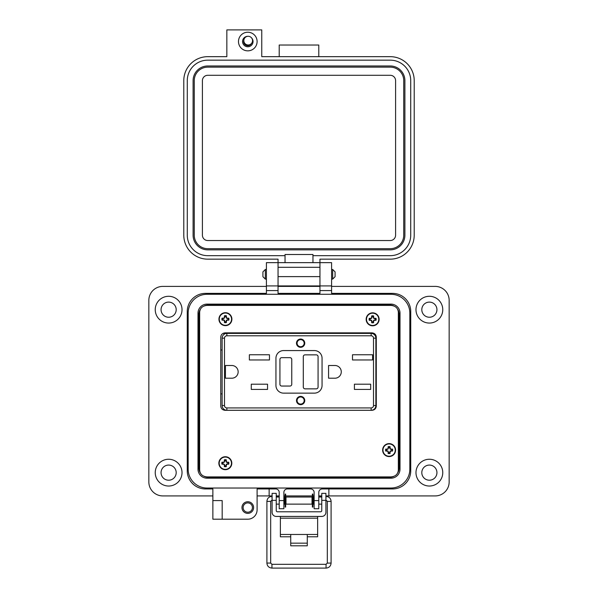 <?xml version="1.0" encoding="UTF-8"?>
<svg xmlns="http://www.w3.org/2000/svg" width="598" height="598" viewBox="0 0 598 598"><rect width="100%" height="100%" fill="white"/><g stroke="black" fill="none" stroke-linecap="round" stroke-linejoin="round"><path stroke-width="0.9" d="M390.95 305.414L207.05 305.414C202.55 305.81 200.091 308.052 199.657 312.141L199.657 470.178C200.091 474.266 202.55 476.509 207.05 476.898L390.95 476.898C395.45 476.509 397.909 474.266 398.343 470.178L398.343 312.141C397.909 308.052 395.45 305.81 390.95 305.414L207.05 305.414L390.95 305.414M371.851 410.318C374.55 410.079 376.022 408.681 376.284 406.139L376.284 337.04C376.022 334.499 374.55 333.101 371.851 332.854L225.199 332.854C222.501 333.101 221.028 334.499 220.767 337.04L220.767 406.139C221.028 408.681 222.501 410.079 225.199 410.318L371.851 410.318C374.55 410.079 376.022 408.681 376.284 406.139C376.022 408.681 374.55 410.079 371.851 410.318M199.657 312.141L199.657 470.178L199.657 312.141M207.05 476.898L390.95 476.898L207.05 476.898M398.343 470.178L398.343 312.141L398.343 470.178M220.767 406.139C221.028 408.681 222.501 410.079 225.199 410.318C222.501 410.079 221.028 408.681 220.767 406.139M225.199 332.854C222.501 333.101 221.028 334.499 220.767 337.04C221.028 334.499 222.501 333.101 225.199 332.854M376.284 337.04C376.022 334.499 374.55 333.101 371.851 332.854C374.55 333.101 376.022 334.499 376.284 337.04M226.104 317.351L226.104 316.641A2.616 2.616 0 0 0 224.736 316.641L224.34 318.196L222.89 318.487A2.616 2.616 0 0 0 222.89 319.855L224.34 320.139L224.736 321.694A2.616 2.616 0 0 0 226.104 321.694L226.5 320.139L227.95 319.855A2.616 2.616 0 0 0 227.95 318.487L226.5 318.196L226.433 317.284A10.046 0.875 -90 0 0 226.395 315.781L225.349 315.647M226.104 321.694L226.395 322.554A10.046 0.875 -90 0 0 226.433 321.051L226.104 320.991M224.736 320.991L224.407 321.051A10.046 0.875 90 0 0 224.437 322.554A3.528 3.528 0 0 0 226.395 322.554M227.95 318.487L228.802 318.188A10.046 0.875 180 0 0 227.307 318.158L227.24 318.487M227.24 319.855L227.307 320.184A10.046 0.875 0 0 0 228.802 320.147A3.528 3.528 0 0 0 228.802 318.188M225.416 312.694A6.473 6.473 0 0 0 218.943 319.168A6.473 6.473 0 0 1 225.416 312.694A6.473 6.473 0 0 1 231.897 319.168A6.473 6.473 0 0 0 225.416 312.694A6.473 6.473 0 0 0 218.943 319.168A6.473 6.473 0 0 0 225.416 325.641A6.473 6.473 0 0 0 231.897 319.168A6.473 6.473 0 0 0 225.416 312.694A6.473 6.473 0 0 0 218.943 319.168A6.473 6.473 0 0 0 225.416 325.641M225.416 325.312A6.144 6.144 0 0 0 231.561 319.168A6.144 6.144 0 0 0 225.416 313.023A6.144 6.144 0 0 0 219.272 319.168A6.144 6.144 0 0 0 225.416 325.312M224.444 320.251L224.19 320.513A10.017 0.875 67.5 0 0 224.385 320.976M224.19 320.513L224.34 320.139M223.682 319.87L223.615 320.199A10.017 0.875 22.5 0 0 224.078 320.401M223.6 318.487L223.532 318.158A10.046 0.875 180 0 0 222.03 318.188A3.528 3.528 0 0 0 222.03 320.147A10.046 0.875 0 0 0 223.532 320.184M224.34 318.196L224.078 317.942A10.017 0.875 157.5 0 0 223.615 318.136M224.721 317.426L224.385 317.366A10.017 0.875 112.5 0 0 224.19 317.83M226.104 316.641L226.395 315.781A3.528 3.528 0 0 0 224.437 315.781A10.046 0.875 90 0 0 224.407 317.284M226.388 318.084L226.649 317.83A10.017 0.875 -112.5 0 0 226.448 317.366M227.158 318.472L227.225 318.136A10.017 0.875 -157.5 0 0 226.762 317.942M226.5 320.139L226.762 320.401A10.017 0.875 -22.5 0 0 227.225 320.199M226.762 320.401L226.388 320.251M226.119 320.909L226.448 320.976A10.017 0.875 -67.5 0 0 226.649 320.513M224.736 316.641L224.437 315.781M227.95 319.855L228.802 320.147M224.736 321.694L224.437 322.554M222.89 319.855L222.03 320.147M222.89 318.487L222.03 318.188M226.014 465.737L226.313 466.597A10.046 0.875 -90 0 0 226.343 465.095L226.306 464.287L227.068 463.906L228.72 464.19A3.528 3.528 0 0 0 228.72 462.232A10.046 0.875 180 0 0 227.218 462.194L226.41 462.239L226.029 461.469L226.313 459.825A3.528 3.528 0 0 0 224.355 459.825A10.046 0.875 90 0 0 224.317 461.32L224.25 462.239L222.8 462.523A2.616 2.616 0 0 0 222.8 463.891L224.362 464.287L224.646 465.737A2.616 2.616 0 0 0 226.014 465.737L226.014 465.027M224.646 465.027L224.317 465.095A10.046 0.875 90 0 0 224.355 466.597A3.528 3.528 0 0 0 226.313 466.597M227.86 463.891A2.616 2.616 0 0 0 227.86 462.523L228.72 462.232M225.334 456.73A6.473 6.473 0 0 0 218.853 463.211A6.473 6.473 0 0 1 225.334 456.73A6.473 6.473 0 0 1 231.807 463.211A6.473 6.473 0 0 0 225.334 456.73A6.473 6.473 0 0 0 218.853 463.211A6.473 6.473 0 0 0 225.334 469.684A6.473 6.473 0 0 0 231.807 463.211A6.473 6.473 0 0 0 225.334 456.73A6.473 6.473 0 0 0 218.853 463.211A6.473 6.473 0 0 0 225.334 469.684M225.334 469.355A6.144 6.144 0 0 0 231.478 463.211A6.144 6.144 0 0 0 225.334 457.066A6.144 6.144 0 0 0 219.189 463.211A6.144 6.144 0 0 0 225.334 469.355M224.362 464.287L224.101 464.549A10.017 0.875 67.5 0 0 224.302 465.012M223.592 463.906L223.525 464.242A10.017 0.875 22.5 0 0 223.988 464.437M223.51 462.523L223.443 462.194A10.046 0.875 180 0 0 221.948 462.232A3.528 3.528 0 0 0 221.948 464.19A10.046 0.875 0 0 0 223.443 464.22M224.25 462.239L223.988 461.977A10.017 0.875 157.5 0 0 223.525 462.179M223.988 461.977L224.362 462.127M224.631 461.469L224.302 461.402A10.017 0.875 112.5 0 0 224.101 461.865M226.014 461.387L226.343 461.32A10.046 0.875 -90 0 0 226.313 459.825M226.306 462.127L226.56 461.865A10.017 0.875 -112.5 0 0 226.365 461.402M226.56 461.865L226.41 462.239M227.068 462.508L227.135 462.179A10.017 0.875 -157.5 0 0 226.672 461.977M227.15 463.891L227.218 464.22A10.046 0.875 0 0 0 228.72 464.19M226.41 464.183L226.672 464.437A10.017 0.875 -22.5 0 0 227.135 464.242M226.029 464.945L226.365 465.012A10.017 0.875 -67.5 0 0 226.56 464.549M226.014 460.677A2.616 2.616 0 0 0 224.646 460.677L224.355 459.825M227.86 462.523L227.15 462.523M224.646 460.677L224.646 461.387M224.646 465.737L224.355 466.597M222.8 463.891L221.948 464.19M222.8 462.523L221.948 462.232M373.316 321.851L373.615 322.703A10.046 0.875 -90 0 0 373.645 321.208L373.608 320.401L374.37 320.02L376.022 320.296A3.528 3.528 0 0 0 376.022 318.338A10.046 0.875 180 0 0 374.52 318.308L373.72 318.353L373.331 317.583L373.615 315.931A3.528 3.528 0 0 0 371.657 315.931A10.046 0.875 90 0 0 371.62 317.433L371.552 318.353L370.11 318.637A2.616 2.616 0 0 0 370.11 320.005L371.664 320.401L371.949 321.851A2.616 2.616 0 0 0 373.316 321.851L373.316 321.141M371.949 321.141L371.62 321.208A10.046 0.875 90 0 0 371.657 322.703A3.528 3.528 0 0 0 373.615 322.703M375.163 320.005A2.616 2.616 0 0 0 375.163 318.637L376.022 318.338M372.636 312.844A6.473 6.473 0 0 0 366.155 319.317A6.473 6.473 0 0 1 372.636 312.844A6.473 6.473 0 0 1 379.11 319.317A6.473 6.473 0 0 0 372.636 312.844A6.473 6.473 0 0 0 366.155 319.317A6.473 6.473 0 0 0 372.636 325.798A6.473 6.473 0 0 0 379.11 319.317A6.473 6.473 0 0 0 372.636 312.844A6.473 6.473 0 0 0 366.155 319.317A6.473 6.473 0 0 0 372.636 325.798M372.636 325.462A6.144 6.144 0 0 0 378.781 319.317A6.144 6.144 0 0 0 372.636 313.173A6.144 6.144 0 0 0 366.492 319.317A6.144 6.144 0 0 0 372.636 325.462M371.664 320.401L371.403 320.663A10.017 0.875 67.5 0 0 371.605 321.126M371.403 320.663L371.552 320.289M370.895 320.02L370.827 320.349A10.017 0.875 22.5 0 0 371.291 320.55M370.812 318.637L370.753 318.308A10.046 0.875 180 0 0 369.25 318.338A3.528 3.528 0 0 0 369.25 320.296A10.046 0.875 0 0 0 370.753 320.334M371.552 318.353L371.291 318.091A10.017 0.875 157.5 0 0 370.827 318.286M371.291 318.091L371.664 318.241M371.934 317.583L371.605 317.516A10.017 0.875 112.5 0 0 371.403 317.979M373.316 317.501L373.645 317.433A10.046 0.875 -90 0 0 373.615 315.931M373.608 318.241L373.862 317.979A10.017 0.875 -112.5 0 0 373.668 317.516M373.862 317.979L373.72 318.353M374.37 318.622L374.438 318.286A10.017 0.875 -157.5 0 0 373.974 318.091M374.453 320.005L374.52 320.334A10.046 0.875 0 0 0 376.022 320.296M373.72 320.289L373.974 320.55A10.017 0.875 -22.5 0 0 374.438 320.349M373.331 321.059L373.668 321.126A10.017 0.875 -67.5 0 0 373.862 320.663M373.316 316.791A2.616 2.616 0 0 0 371.949 316.791L371.657 315.931M375.163 318.637L374.453 318.637M371.949 316.791L371.949 317.501M371.949 321.851L371.657 322.703M370.11 320.005L369.25 320.296M370.11 318.637L369.25 318.338M389.799 452.619L390.09 453.478A10.046 0.875 -90 0 0 390.128 451.976L390.083 451.176L390.853 450.787L392.497 451.071A3.528 3.528 0 0 0 392.497 449.113A10.046 0.875 180 0 0 391.002 449.076L390.195 449.12L389.814 448.351L390.09 446.706A3.528 3.528 0 0 0 388.132 446.706A10.046 0.875 90 0 0 388.102 448.208L388.035 449.12L386.585 449.404A2.616 2.616 0 0 0 386.585 450.772L388.035 451.064L388.431 452.619A2.616 2.616 0 0 0 389.799 452.619L389.799 451.909M388.431 451.909L388.102 451.976A10.046 0.875 90 0 0 388.132 453.478A3.528 3.528 0 0 0 390.09 453.478M391.645 450.772A2.616 2.616 0 0 0 391.645 449.404L392.497 449.113M395.592 450.092A6.473 6.473 0 0 0 389.111 443.619A6.473 6.473 0 0 0 382.638 450.092A6.473 6.473 0 0 0 389.111 456.566A6.473 6.473 0 0 0 395.592 450.092M389.111 456.237A6.144 6.144 0 0 0 395.256 450.092A6.144 6.144 0 0 0 389.111 443.948A6.144 6.144 0 0 0 382.967 450.092A6.144 6.144 0 0 0 389.111 456.237M388.139 451.176L387.885 451.43A10.017 0.875 67.5 0 0 388.08 451.894M387.377 450.787L387.31 451.124A10.017 0.875 22.5 0 0 387.773 451.318M387.295 449.404L387.227 449.076A10.046 0.875 180 0 0 385.725 449.113A3.528 3.528 0 0 0 385.725 451.071A10.046 0.875 0 0 0 387.227 451.109M388.035 449.12L387.773 448.859A10.017 0.875 157.5 0 0 387.31 449.061M388.416 448.351L388.08 448.283A10.017 0.875 112.5 0 0 387.885 448.747M389.799 448.268L390.128 448.208A10.046 0.875 -90 0 0 390.09 446.706M390.083 449.008L390.345 448.747A10.017 0.875 -112.5 0 0 390.143 448.283M390.345 448.747L390.195 449.12M390.853 449.39L390.92 449.061A10.017 0.875 -157.5 0 0 390.457 448.859M390.935 450.772L391.002 451.109A10.046 0.875 0 0 0 392.497 451.071M390.195 451.064L390.457 451.318A10.017 0.875 -22.5 0 0 390.92 451.124M390.457 451.318L390.083 451.176M389.814 451.834L390.143 451.894A10.017 0.875 -67.5 0 0 390.345 451.43M389.799 447.566A2.616 2.616 0 0 0 388.431 447.566L388.132 446.706M391.645 449.404L390.935 449.404M388.431 447.566L388.431 448.268M388.431 452.619L388.132 453.478M386.585 450.772L385.725 451.071M386.585 449.404L385.725 449.113M199.657 396.011L199.657 394.321M199.657 349.352L199.657 347.692M398.343 394.359L398.343 396.011M398.343 347.692L398.343 394.321M398.343 398.119L398.343 404.794M398.343 396.22L398.485 398.119M398.343 340.808L398.343 347.483M398.485 340.808L398.343 339.791M398.343 338.909L398.582 339.791M199.657 402.895L199.657 398.119M199.515 402.895L199.657 403.912M199.657 404.794L199.418 403.912M199.657 397.102L199.515 398.119M199.418 397.102L199.657 396.22M199.44 349.382L199.44 394.321M199.657 347.483L199.657 346.601M199.657 345.584L199.418 346.601M199.515 345.584L199.657 340.808M199.515 340.808L199.657 338.909M398.589 338.909L398.589 318.988A9.957 9.957 0 0 0 398.343 316.783M199.657 316.783A9.957 9.957 0 0 0 199.411 318.988L199.411 338.909M199.411 404.794L199.411 463.33A9.957 9.957 0 0 0 199.657 465.536M398.343 465.536A9.957 9.957 0 0 0 398.589 463.33L398.589 404.794M300.63 404.084A3.551 3.551 0 0 1 297.079 400.533A3.551 3.551 0 0 1 300.63 396.982A3.551 3.551 0 0 1 304.173 400.533A3.551 3.551 0 0 1 300.63 404.084M300.63 339.036A4.141 4.141 0 0 1 304.763 343.17A4.141 4.141 0 0 1 300.63 347.311A4.141 4.141 0 0 1 296.488 343.17A4.141 4.141 0 0 1 300.63 339.036M300.63 339.328A3.842 3.842 0 0 1 304.472 343.17A3.842 3.842 0 0 1 300.63 347.019A3.842 3.842 0 0 1 296.78 343.17A3.842 3.842 0 0 1 300.63 339.328M300.63 396.392A4.141 4.141 0 0 1 304.763 400.533A4.141 4.141 0 0 1 300.63 404.674A4.141 4.141 0 0 1 296.488 400.533A4.141 4.141 0 0 1 300.63 396.392M300.63 396.691A3.842 3.842 0 0 1 304.472 400.533A3.842 3.842 0 0 1 300.63 404.375A3.842 3.842 0 0 1 296.78 400.533A3.842 3.842 0 0 1 300.63 396.691M375.873 349.823L376.284 349.823M222.994 333.415L225.999 333.415L225.999 332.854M220.767 349.972L222.127 349.972M222.127 405.556A4.732 4.732 0 0 0 226.859 410.288A4.732 4.732 0 0 1 222.127 405.556L224.497 405.556L224.497 338.147L222.127 338.147A4.732 4.732 0 0 1 226.859 333.415L371.141 333.415A4.732 4.732 0 0 1 375.873 338.147L375.873 405.556A4.732 4.732 0 0 1 371.141 410.288L226.859 410.288A4.732 4.732 0 0 1 222.127 405.556L222.127 338.147A4.732 4.732 0 0 1 226.859 333.415L226.859 335.784L371.141 335.784L371.141 333.415A4.732 4.732 0 0 1 375.873 338.147L373.511 338.147L373.511 405.556L375.873 405.556A4.732 4.732 0 0 1 371.141 410.288A4.732 4.732 0 0 0 375.873 405.556M376.284 393.731L375.873 393.731M222.127 393.88L220.767 393.88M224.646 410.288L225.999 410.288M225.439 378.213L225.439 365.498L231.792 365.498A6.354 6.354 0 0 1 238.154 371.851A6.354 6.354 0 0 1 231.792 378.213L225.439 378.213M251.28 389.418L251.28 384.208L267.545 384.208L267.545 389.418L251.28 389.418M249.359 359.966L249.359 354.764L269.466 354.764L269.466 359.966L249.359 359.966M334.925 378.213L328.564 378.213L328.564 365.498L334.925 365.498A6.354 6.354 0 0 1 341.279 371.851A6.354 6.354 0 0 1 334.925 378.213M354.412 389.418L354.412 384.208L370.67 384.208L370.67 389.418L354.412 389.418M352.491 359.966L352.491 354.764L372.591 354.764L372.591 359.966L352.491 359.966M322.06 385.456A7.684 7.684 0 0 1 314.376 393.14L283.624 393.14A7.684 7.684 0 0 1 275.94 385.456L275.94 358.254A7.684 7.684 0 0 1 283.624 350.563L314.376 350.563A7.684 7.684 0 0 1 322.06 358.254L322.06 385.456M305.062 354.853L316.297 354.853A1.772 1.772 0 0 1 318.069 356.625L318.069 387.078A1.772 1.772 0 0 1 316.297 388.85L305.062 388.85A1.772 1.772 0 0 1 303.291 387.078L303.291 356.625A1.772 1.772 0 0 1 305.062 354.853M291.757 359.435L291.757 384.267A1.772 1.772 0 0 1 289.985 386.046L281.703 386.046A1.772 1.772 0 0 1 279.931 384.267L279.931 359.435A1.772 1.772 0 0 1 281.703 357.664L289.985 357.664A1.772 1.772 0 0 1 291.757 359.435M300.63 346.72A3.551 3.551 0 0 1 297.079 343.17A3.551 3.551 0 0 1 300.63 339.627A3.551 3.551 0 0 1 304.173 343.17A3.551 3.551 0 0 1 300.63 346.72M243.124 507.56A4.657 4.657 0 0 0 247.781 512.217A4.657 4.657 0 0 0 252.438 507.56A4.657 4.657 0 0 0 247.781 502.903A4.657 4.657 0 0 0 243.124 507.56M241.966 507.56A5.823 5.823 0 0 0 247.781 513.383A5.823 5.823 0 0 0 253.604 507.56A5.823 5.823 0 0 0 247.781 501.737A5.823 5.823 0 0 0 241.966 507.56M222.172 509.892L222.172 519.199L212.866 519.199L212.866 500.578L222.172 500.578L222.172 509.892M182.016 309.674A13.388 13.388 0 0 1 168.629 323.062A13.388 13.388 0 0 1 155.241 309.674A13.388 13.388 0 0 1 168.629 296.287A13.388 13.388 0 0 1 182.016 309.674M182.016 472.637A13.388 13.388 0 0 1 168.629 486.025A13.388 13.388 0 0 1 155.241 472.637A13.388 13.388 0 0 1 168.629 459.257A13.388 13.388 0 0 1 182.016 472.637M278.048 262.649L266.409 262.649L278.048 262.649L278.048 285.926L266.409 285.926L266.409 293.379L205.413 293.379A18.157 18.157 0 0 0 187.256 311.536L187.256 470.776A18.157 18.157 0 0 0 205.413 488.94L212.866 488.94L212.866 500.578L222.172 500.578M266.409 262.649L266.409 285.926L278.048 285.926L278.048 293.379L319.952 293.379L319.952 262.649L331.591 262.649L331.591 285.926L319.952 285.926L331.591 285.926L331.591 293.379L392.587 293.379A18.157 18.157 0 0 1 410.744 311.536L410.744 470.776A18.157 18.157 0 0 1 392.587 488.94L322.277 488.94L328.87 488.94L328.87 495.921L435.195 495.921A13.971 13.971 0 0 0 449.158 481.951L449.158 300.36A13.971 13.971 0 0 0 435.195 286.397L331.591 286.397M442.759 309.674A13.388 13.388 0 0 1 429.371 323.062A13.388 13.388 0 0 1 415.984 309.674A13.388 13.388 0 0 1 429.371 296.287A13.388 13.388 0 0 1 442.759 309.674M442.759 472.637A13.388 13.388 0 0 1 429.371 486.025A13.388 13.388 0 0 1 415.984 472.637A13.388 13.388 0 0 1 429.371 459.257A13.388 13.388 0 0 1 442.759 472.637M161.064 309.674A7.565 7.565 0 0 0 168.629 317.239A7.565 7.565 0 0 0 176.193 309.674A7.565 7.565 0 0 0 168.629 302.11A7.565 7.565 0 0 0 161.064 309.674M421.807 309.674A7.565 7.565 0 0 0 429.371 317.239A7.565 7.565 0 0 0 436.936 309.674A7.565 7.565 0 0 0 429.371 302.11A7.565 7.565 0 0 0 421.807 309.674M421.807 472.637A7.565 7.565 0 0 0 429.371 480.209A7.565 7.565 0 0 0 436.936 472.637A7.565 7.565 0 0 0 429.371 465.072A7.565 7.565 0 0 0 421.807 472.637M161.064 472.637A7.565 7.565 0 0 0 168.629 480.209A7.565 7.565 0 0 0 176.193 472.637A7.565 7.565 0 0 0 168.629 465.072A7.565 7.565 0 0 0 161.064 472.637M222.172 519.199L247.781 519.199A9.314 9.314 0 0 0 257.095 509.892L257.095 488.94L275.723 488.94A3.491 3.491 0 0 1 279.214 492.431L279.214 508.726L283.871 508.726L283.871 492.431A3.491 3.491 0 0 1 287.361 488.94L310.639 488.94A3.491 3.491 0 0 1 314.129 492.431L314.129 508.726L318.786 508.726L318.786 492.431A3.491 3.491 0 0 1 322.277 488.94M257.095 495.921L269.145 495.921L269.145 488.94L275.723 488.94M266.409 286.397L162.806 286.397A13.971 13.971 0 0 0 148.842 300.36L148.842 481.951A13.971 13.971 0 0 0 162.806 495.921L212.866 495.921M319.952 286.397L278.048 286.397M269.145 495.921L272.097 495.921M276.239 495.921L279.214 495.921M283.871 495.921L285.141 495.921M285.657 495.921L312.35 495.921M312.874 495.921L314.129 495.921M318.786 495.921L321.769 495.921M325.91 495.921L328.87 495.921M331.591 262.649L319.952 262.649M200.285 472.883A9.314 9.314 0 0 1 198.895 467.987L198.895 314.331A9.314 9.314 0 0 1 200.285 309.428M204.06 305.989A9.314 9.314 0 0 1 208.209 305.017L389.791 305.017A9.314 9.314 0 0 1 393.94 305.989M397.715 309.428A9.314 9.314 0 0 1 399.105 314.331L399.105 467.987A9.314 9.314 0 0 1 397.715 472.883M393.94 476.322A9.314 9.314 0 0 1 389.791 477.294L208.209 477.294A9.314 9.314 0 0 1 204.06 476.322M215.19 305.414L215.19 305.017M198.895 325.97L199.411 325.97M198.895 456.341L199.411 456.341M215.19 477.294L215.19 476.898M324.146 477.294L324.146 476.898M338.109 477.294L338.109 476.898M382.81 477.294L382.81 476.898M399.105 456.341L398.589 456.341M259.891 477.294L259.891 476.898M273.854 477.294L273.854 476.898M281.307 477.294L281.307 476.898M295.277 477.294L295.277 476.898M302.723 477.294L302.723 476.898M316.693 477.294L316.693 476.898M399.105 325.97L398.589 325.97M382.81 305.017L382.81 305.414M295.277 305.017L295.277 305.414M281.307 305.017L281.307 305.414M273.854 305.017L273.854 305.414M259.891 305.017L259.891 305.414M338.109 305.017L338.109 305.414M324.146 305.017L324.146 305.414M316.693 305.017L316.693 305.414M302.723 305.017L302.723 305.414M280.38 516.44L280.38 534.463L290.725 534.463L290.725 543.163L307.282 543.163L307.282 534.463L317.635 534.463L317.635 536.795L307.282 536.795M325.91 500.347L321.769 500.347L321.769 493.365L325.91 493.365L321.769 493.365L325.91 493.365L325.91 512.299A4.141 4.141 0 0 1 321.769 516.44L276.239 516.44A4.141 4.141 0 0 1 272.097 512.299L272.097 493.365L276.239 493.365L272.097 493.365L276.239 493.365L276.239 500.347L272.097 500.347M321.769 500.347L321.769 510.602A1.181 1.181 0 0 1 320.588 511.783L277.42 511.783A1.181 1.181 0 0 1 276.239 510.602L276.239 500.347M280.38 518.182L317.635 518.182L317.635 516.44M280.38 534.463L280.38 536.795L290.725 536.795M317.635 518.182L317.635 534.463M290.725 543.163L290.725 545.802L307.282 545.802L307.282 543.163M272.097 503.247L272.097 497.902M283.871 504.129L284.805 504.129L284.805 497.028L283.871 497.028M312.021 500.578L312.021 497.028L285.994 497.028L285.994 504.129L312.021 504.129L312.021 500.578M314.129 504.129L313.203 504.129L313.203 497.028L314.129 497.028M325.91 503.247L325.91 497.902M285.657 507.067L285.657 494.083L285.141 494.083L285.141 507.067L285.657 507.067M312.874 507.067L312.874 494.083L312.35 494.083L312.35 507.067L312.874 507.067M262.926 274.288L262.926 271.881L265.333 269.481L265.333 279.102L262.926 276.695L262.926 274.288M332.667 269.481L335.074 271.881L335.074 276.695L332.667 279.102L332.667 269.481L331.591 269.481M197.99 313.165L197.99 469.146A9.052 9.052 0 0 0 207.043 478.198L390.957 478.198A9.052 9.052 0 0 0 400.01 469.146L400.01 313.165A9.052 9.052 0 0 0 390.957 304.113L207.043 304.113A9.052 9.052 0 0 0 197.99 313.165M188.161 313.165L188.161 469.146A18.882 18.882 0 0 0 207.043 488.028L390.957 488.028A18.882 18.882 0 0 0 409.839 469.146L409.839 313.165A18.882 18.882 0 0 0 390.957 294.283L207.043 294.283A18.882 18.882 0 0 0 188.161 313.165M247.796 32.225A9.306 9.306 0 0 1 257.103 41.539A9.306 9.306 0 0 1 247.796 50.845A9.306 9.306 0 0 1 238.482 41.539A9.306 9.306 0 0 1 247.796 32.225M247.819 36.299A5.24 5.24 0 0 0 242.556 41.539A5.24 5.24 0 0 0 252.603 43.617A5.24 5.24 0 0 0 251.616 37.951M243.872 40.059A4.186 4.186 0 0 0 247.796 45.725A4.186 4.186 0 0 0 251.549 43.4M278.055 262.649L319.945 262.649L319.945 259.158L390.24 259.158A23.972 23.972 0 0 0 414.212 235.186L414.212 80.64A23.972 23.972 0 0 0 390.24 56.668L261.76 56.668L261.76 29.9L226.844 29.9L226.844 56.668L207.76 56.668A23.972 23.972 0 0 0 183.788 80.64L183.788 235.186A23.972 23.972 0 0 0 207.76 259.158L278.055 259.158L278.055 285.926L319.945 285.926L278.055 285.926M285.037 262.649L285.037 255.667L207.76 255.667A20.482 20.482 0 0 1 187.279 235.186L187.279 80.64A20.482 20.482 0 0 1 207.76 60.159L390.24 60.159A20.482 20.482 0 0 1 410.721 80.64L410.721 235.186A20.482 20.482 0 0 1 390.24 255.667L312.963 255.667L312.963 262.649M285.037 255.667L285.037 254.509L312.963 254.509L312.963 255.667M279.214 56.668L279.214 45.029L318.786 45.029L318.786 56.668M319.945 285.926L319.945 262.649M193.102 80.64A14.666 14.666 0 0 1 207.76 65.974L390.24 65.974A14.666 14.666 0 0 1 404.898 80.64L404.898 235.186A14.666 14.666 0 0 1 390.24 249.852L207.76 249.852A14.666 14.666 0 0 1 193.102 235.186L193.102 80.64M194.26 235.186L194.26 80.64A13.5 13.5 0 0 1 207.76 67.14L390.24 67.14A13.5 13.5 0 0 1 403.74 80.64L403.74 235.186A13.5 13.5 0 0 1 390.24 248.686L207.76 248.686A13.5 13.5 0 0 1 194.26 235.186M202.408 235.186L202.408 80.64A5.352 5.352 0 0 1 207.76 75.288L390.24 75.288A5.352 5.352 0 0 1 395.592 80.64L395.592 235.186A5.352 5.352 0 0 1 390.24 240.538L207.76 240.538A5.352 5.352 0 0 1 202.408 235.186M248.185 36.284A4.35 4.35 0 0 1 252.535 40.634A4.35 4.35 0 0 1 248.185 44.985A4.35 4.35 0 0 1 243.835 40.634A4.35 4.35 0 0 1 248.185 36.284M319.197 497.028L319.138 496.362L321.769 496.362M278.803 497.028L279.214 496.422M389.111 443.619A6.473 6.473 0 0 0 382.638 450.092A6.473 6.473 0 0 0 389.111 456.566M224.497 338.147A2.362 2.362 0 0 1 226.859 335.784M371.141 335.784A2.362 2.362 0 0 1 373.511 338.147M224.497 405.556A2.362 2.362 0 0 0 226.859 407.926L371.141 407.926A2.362 2.362 0 0 0 373.511 405.556M226.859 410.288L226.859 407.926M371.141 407.926L371.141 410.288M279.214 500.578L283.871 500.578M314.129 500.578L318.786 500.578M331.591 290.583L319.952 290.583M278.048 290.583L266.409 290.583M290.725 534.463L307.282 534.463M319.945 276.62L278.055 276.62M319.945 267.306L278.055 267.306M329.206 501.423L331.098 501.393L331.098 563.062L329.206 563.099L327.323 563.062L327.323 501.393L329.206 501.423M326.06 498.059L325.91 496.362M271.941 564.325L271.941 568.1C268.853 567.771 267.171 566.097 266.902 563.062L270.677 563.062L271.941 564.325L326.06 564.325L326.06 568.1C329.124 567.801 330.799 566.127 331.098 563.062M271.941 568.1L326.06 568.1M271.941 498.067L272.097 496.362M270.677 563.062L270.677 501.393L266.902 501.393C267.171 498.366 268.853 496.684 271.941 496.362M279.214 497.028L276.239 497.028M321.769 497.028L318.786 497.028M279.214 504.129L276.239 504.129M321.769 504.129L318.786 504.129M266.409 269.481L265.333 269.481M332.667 279.102L331.591 279.102M266.409 279.102L265.333 279.102M326.06 500.137L327.323 501.393M270.677 501.393L271.941 500.137M276.239 496.362L278.862 496.362M331.098 501.393C330.829 498.366 329.147 496.684 326.06 496.362M326.06 564.325L327.323 563.062M266.902 563.062L266.902 501.393"/></g></svg>
